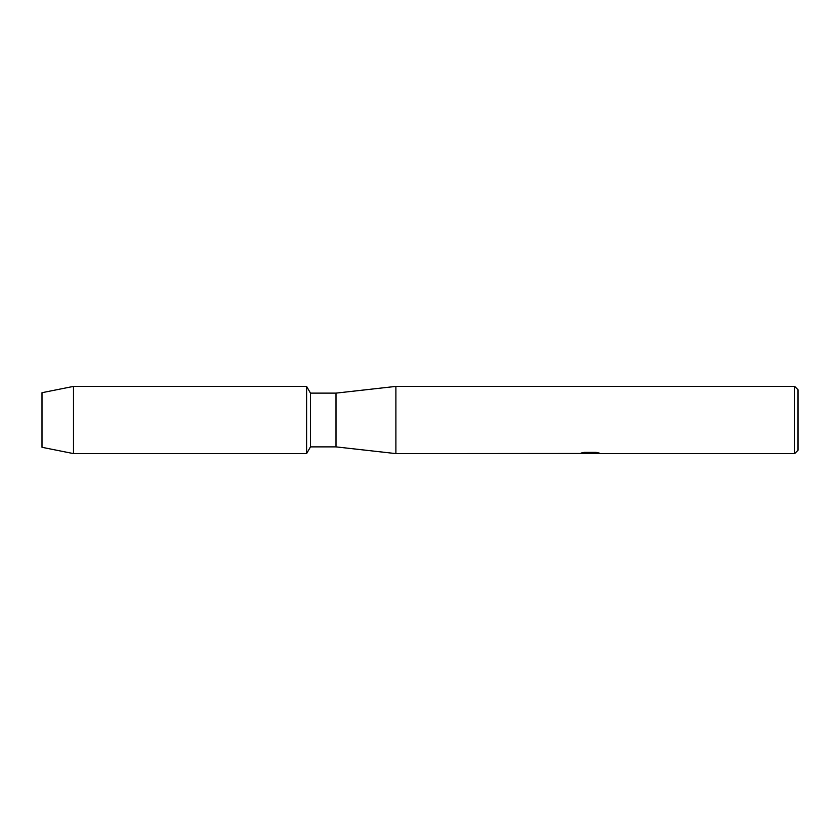 <?xml version="1.0" encoding="UTF-8"?>
<svg xmlns="http://www.w3.org/2000/svg" width="840" height="840" viewBox="0 0 840 840"><rect width="100%" height="100%" fill="white"/><g stroke="black" fill="none" stroke-linecap="round" stroke-linejoin="round"><path stroke-width="1.26" d="M579.39 453.464L395.892 453.6L336 446.88L310.485 446.88L306.6 453.6L73.5 453.6L42 447.3L42 392.7L73.5 386.4L306.6 386.4L310.485 393.12L336 393.12L395.892 386.4L794.64 386.4L798 389.76L798 450.24L794.64 453.6L592.673 453.6L599.12 453.054M310.485 446.88L310.485 393.12M306.6 453.6L306.6 386.4L306.6 453.6M336 446.88L336 393.12M395.892 453.6L395.892 386.4M590.153 453.516L586.866 453.516M589.47 453.6L588.042 453.6M794.64 453.6L794.64 386.4M579.39 453.548L590.678 453.086L581.007 453.086L584.157 452.372L596.085 452.372L599.55 453.169L592.557 453.579M580.619 453.516L589.942 453.38M581.332 453.002L590.678 453.086M73.5 453.6L73.5 386.4M42 447.3L42 392.7M589.533 453.516L592.557 453.516"/></g></svg>

